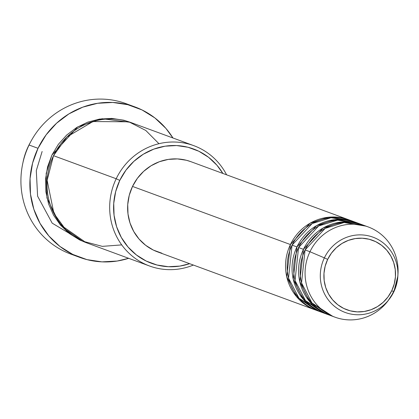 <?xml version="1.0" encoding="UTF-8"?>
<svg xmlns="http://www.w3.org/2000/svg" width="419" height="419" viewBox="0 0 419 419"><rect width="100%" height="100%" fill="white"/><g stroke="black" fill="none" stroke-linecap="round" stroke-linejoin="round"><path stroke-width="0.63" d="M327.663 259.398A37.034 35.652 -69.8 0 1 375.707 241.658A37.034 35.652 -69.8 0 1 391.76 290.692L393.834 291.776A40.13 38.632 110.2 0 0 397.82 270.973A40.13 38.632 110.2 0 0 366.646 235.452A40.13 38.632 110.2 0 0 324.379 257.868L327.663 259.398L331.398 253.186L336.221 247.812L341.951 243.486L348.357 240.375L355.207 238.594L362.226 238.212L369.144 239.249L375.707 241.658L381.651 245.356L386.753 250.19L390.817 255.978L393.682 262.504L395.243 269.506L395.442 276.723L394.263 283.878L391.76 290.692L388.02 296.903L383.196 302.277L377.472 306.603L371.061 309.714L364.216 311.495L357.198 311.877L350.274 310.84L343.716 308.431L337.772 304.733L332.67 299.899L328.606 294.112L325.736 287.586L324.175 280.583L323.981 273.366L325.16 266.212L327.663 259.398L324.379 257.868A40.13 38.632 -69.8 0 1 369.108 235.976A40.13 38.632 -69.8 0 1 397.856 276.163A40.13 38.632 -69.8 0 1 393.834 291.776A40.13 38.632 -69.8 0 1 389.476 298.92A40.13 38.632 -69.8 0 1 338.243 309.028A40.13 38.632 -69.8 0 1 324.379 257.868L309.96 251.735L324.379 257.868A40.13 38.632 110.2 0 0 336.803 308.075A40.13 38.632 110.2 0 0 387.203 301.664A40.13 38.632 110.2 0 0 393.834 291.776L391.76 290.692A37.034 35.652 -69.8 0 1 343.716 308.431A37.034 35.652 -69.8 0 1 327.663 259.398M316.245 310.269L296.495 296.626L286.732 276.812L290.425 244.544A48.08 46.289 -69.8 0 1 348.645 219.739A48.08 46.289 -69.8 0 1 349.456 220.043L328.208 217.262L309.913 223.322L290.425 244.544L132.514 186.418L290.425 244.544A48.08 46.289 -69.8 0 0 315.428 309.976A48.08 46.289 -69.8 0 0 316.245 310.269M352.688 221.305L331.052 217.744L312.15 223.573L292.053 245.141L296.935 246.938L292.053 245.141A48.08 46.289 110.2 0 0 317.052 310.579L321.939 312.375A48.08 46.289 -69.8 0 0 322.756 312.668L303.01 299.025L293.242 279.211L296.935 246.938A48.08 46.289 -69.8 0 1 355.155 222.133L350.268 220.336A48.08 46.289 110.2 0 0 292.053 245.141L288.529 278.127L298.951 298.187L319.524 311.406M359.198 223.704L337.562 220.143L318.665 225.972L298.564 247.54L303.45 249.336L298.564 247.54A48.08 46.289 110.2 0 0 323.568 312.977L328.449 314.774A48.08 46.289 -69.8 0 0 329.266 315.062L309.521 301.418L299.753 281.605L303.45 249.336A48.08 46.289 -69.8 0 1 361.665 224.532L356.784 222.735A48.08 46.289 110.2 0 0 298.564 247.54L295.039 280.526L305.467 300.585L326.034 313.805M393.179 292.362A48.08 46.289 -69.8 0 1 334.964 317.167A48.08 46.289 -69.8 0 1 309.96 251.735L305.079 249.934L309.96 251.735A48.08 46.289 110.2 0 0 326.574 313.035A48.08 46.289 110.2 0 0 387.957 300.921L393.834 291.776L397.856 276.163L397.998 273.654A48.08 46.289 110.2 0 0 363.551 225.506A48.08 46.289 110.2 0 0 309.96 251.735A48.08 46.289 -69.8 0 1 368.181 226.925L363.294 225.129A48.08 46.289 110.2 0 0 305.079 249.934L301.549 282.919L311.977 302.979L332.545 316.198M28.293 146.388A64.107 61.713 -69.8 0 1 30.493 142.182A64.107 61.713 110.2 0 0 28.293 146.388L28.293 146.388A64.107 61.713 110.2 0 0 22.919 162.761A64.107 61.713 -69.8 0 1 28.293 146.388M193.824 145.671L131.147 122.605A64.107 61.713 110.2 0 0 53.522 155.679L116.199 178.745L119.787 180.4A60.902 58.629 -69.8 0 1 170.083 145.629A60.902 58.629 -69.8 0 1 222.871 173.445L216.969 165.259L208.578 157.303L198.8 151.228L188.011 147.263L176.629 145.561L165.086 146.189L153.825 149.117L143.288 154.234L133.865 161.352L125.936 170.182L119.787 180.4L115.67 191.609L113.732 203.372L114.057 215.24L116.623 226.763L121.342 237.489L128.02 247.011L136.411 254.962L146.189 261.037L156.978 265.002L168.359 266.704L179.903 266.081L189.655 263.687A60.902 58.629 -69.8 0 1 127.507 246.409A60.902 58.629 -69.8 0 1 119.787 180.4L116.199 178.745A64.107 61.713 -69.8 0 1 193.824 145.671A64.107 61.713 -69.8 0 1 226.595 174.812A64.107 61.713 110.2 0 0 171.062 142.046A64.107 61.713 110.2 0 0 116.199 178.745L53.522 155.679L47.122 180.311L53.931 213.481L65.589 229.423L82.527 241.135L102.32 246.367L121.72 244.895M135.054 106.965A80.134 77.143 -69.8 0 1 172.958 137.992L165.893 128.382L154.852 117.917L141.989 109.925L127.795 104.703L112.816 102.466L97.627 103.289L82.815 107.138L68.941 113.879L56.549 123.238L46.111 134.866L38.024 148.305L32.603 163.049L30.058 178.531L30.482 194.149L33.866 209.306L40.067 223.421L48.861 235.949L59.896 246.414L72.765 254.406L86.958 259.623L101.937 261.865L117.126 261.042L128.67 258.314A80.134 77.143 -69.8 0 1 79.694 257.366A80.134 77.143 -69.8 0 1 38.024 148.305L29.073 145.011L38.024 148.305A80.134 77.143 -69.8 0 1 135.054 106.965L126.103 103.666A80.134 77.143 110.2 0 0 29.073 145.011A80.134 77.143 -69.8 0 1 130.524 105.457M42.13 151.484L36.296 170.617L37.605 196.186L52.186 223.159L81.27 240.537M86.047 242.622L59.859 224.364L46.944 197.988L46.174 173.482L51.898 155.077L58.361 144.325L66.715 135.023L76.63 127.533L87.723 122.144L99.575 119.064L111.726 118.404L123.71 120.195L130.356 122.317M355.155 222.133A48.08 46.289 -69.8 0 1 355.967 222.442L334.718 219.661L316.424 225.721L296.935 246.938A48.08 46.289 -69.8 0 0 321.939 312.375M348.645 219.739L190.729 161.614A48.08 46.289 110.2 0 0 132.514 186.418L137.364 178.353L143.628 171.376L151.065 165.762L159.382 161.718L168.27 159.409L177.384 158.911L186.371 160.257L190.938 161.687M368.181 226.925A48.08 46.289 -69.8 0 1 393.541 291.593M361.665 224.532A48.08 46.289 -69.8 0 1 362.477 224.841L341.228 222.054L322.939 228.119L303.45 249.336A48.08 46.289 -69.8 0 0 328.449 314.774M365.708 226.098L344.072 222.536L325.175 228.371L305.079 249.934A48.08 46.289 110.2 0 0 330.078 315.371L334.964 317.167M75.268 255.574A80.134 77.143 -69.8 0 1 29.073 145.011A80.134 77.143 110.2 0 0 70.743 254.071L79.694 257.366M86.068 242.627L79.683 239.961L69.392 233.566L60.561 225.192L53.527 215.172L48.567 203.88L45.86 191.75L45.524 179.259L47.562 166.872L51.898 155.077L77.782 126.847L102.068 118.729L130.33 122.311M158.963 143.707L145.791 130.471L128.827 121.803L92.939 121.541L66.988 136.903L53.522 155.679A64.107 61.713 110.2 0 0 86.859 242.926L149.536 265.997A64.107 61.713 -69.8 0 1 116.199 178.745A64.107 61.713 110.2 0 0 125.585 249.682A64.107 61.713 110.2 0 0 193.379 265.054A64.107 61.713 -69.8 0 1 149.536 265.997M161.87 253.207L153.354 250.08L145.634 245.283L139.014 239.003L133.74 231.487L130.016 223.018L127.989 213.926L127.732 204.551L129.262 195.264L132.514 186.418A48.08 46.289 110.2 0 0 157.513 251.856L315.428 309.976M306.944 298.04L311.684 302.644"/></g></svg>
